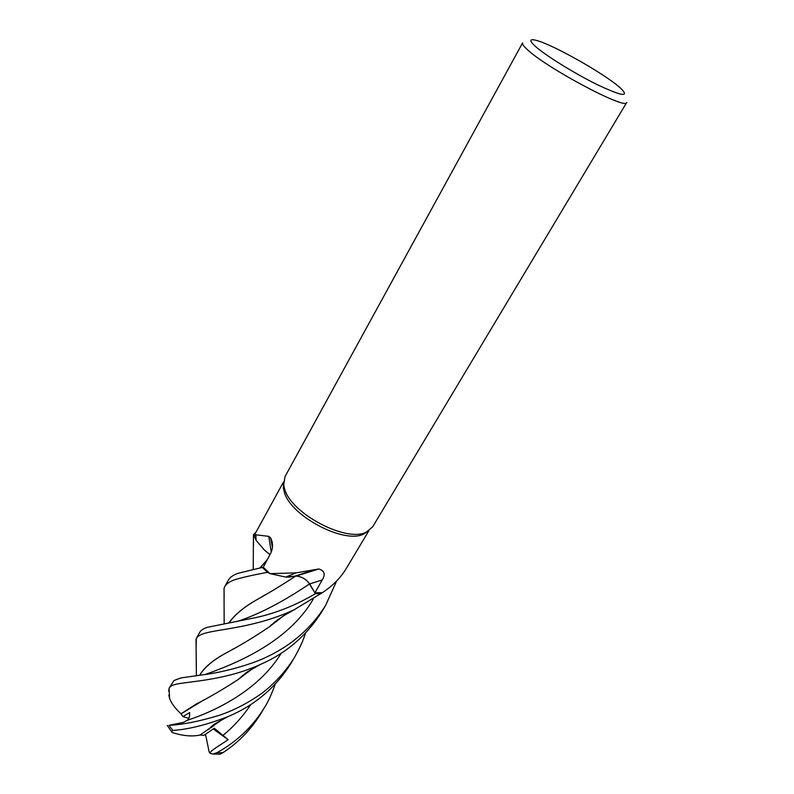 <?xml version="1.0" encoding="UTF-8"?>
<svg xmlns="http://www.w3.org/2000/svg" width="794" height="794" viewBox="0 0 794 794"><rect width="100%" height="100%" fill="white"/><g stroke="black" fill="none" stroke-linecap="round" stroke-linejoin="round"><path stroke-width="1.19" d="M269.96 554.669L263.36 549.091L269.96 554.669L264.61 550.242L256.095 540.367L253.653 534.471L255.986 532.188L253.653 534.481L254.06 535.702L255.837 534.799L268.789 536.357L270.575 537.816C273.235 543.175 273.156 548.555 270.347 553.934L263.251 567.253L269.513 573.189L267.528 572.375L262.417 567.412L238.537 573.169C233.426 574.836 229.992 577.218 228.235 580.295L224.791 586.587C226.34 583.769 229.734 581.456 234.974 579.65C242.249 577.446 253.068 575.015 267.429 572.325L270.059 573.645L296.023 572.881L318.841 568.98C324.528 570.697 325.659 574.35 322.235 579.938L314.93 592.82L309.67 583.918L322.235 579.938M367.999 531.305L363.632 534.074C344.358 544.247 290.842 516.16 284.361 492.31L283.349 488.102L283.527 482.901M284.718 489.303L283.676 484.985L284.996 476.658L522.611 42.856C522.065 43.908 523.534 46.042 527.018 49.278C545.806 67.679 626.565 110.584 626.724 102.476L372.654 526.859L366.143 532.218C346.412 542.63 291.378 513.728 284.718 489.303M534.997 46.022C528.705 40.127 529.588 38.37 537.617 40.752C554.996 45.804 603.658 73.395 619.3 87.032L620.928 88.462C629.702 97.414 621.98 96.223 597.753 84.889C574.777 73.653 545.031 55.193 534.997 46.022M272.332 542.252L271.409 541.885M271.399 541.816L272.322 542.183M196.148 646.941L196.317 638.555C197.726 636.093 200.803 634.267 205.547 633.086C220.424 628.858 256.651 627.329 294.326 609.663L322.443 592.592C332.547 585.972 340.378 578.131 345.936 569.07L368.823 530.789M314.93 592.82L321.917 592.652L321.272 593.594L315.387 593.644L309.591 583.918C306.117 579.124 301.492 576.494 295.705 576.017L289.095 577.089L295.537 575.987L314.692 569.655M285.82 577.03L289.095 577.089L285.701 577.079L270.059 573.645M295.537 575.987L296.341 575.997C301.988 576.702 306.434 579.342 309.67 583.918M271.23 551.989L268.789 536.357M270.01 554.569L264.61 550.242M256.085 539.95L254.1 535.801L256.085 539.96M263.221 567.224L262.417 567.412L263.221 567.224M288.133 577.119L295.705 576.097M228.91 622.933C234.577 614.635 244.294 606.666 258.07 599.023C269.374 592.721 281.9 585.089 295.666 576.126L285.78 577.039M309.531 583.908L315.387 593.644L308.658 582.657M253.494 545.279L253.435 535.047L256.055 532.069M180.853 677.947L173.926 680.547L169.191 688.09C170.283 686.115 173.072 684.726 177.548 683.932C191.146 681.302 226.856 679.853 260.323 664.479C286.068 653.313 306.534 635.796 321.729 611.906L325.52 605.584C311.179 628.332 291.289 645.601 265.871 657.382C250.041 664.985 222.211 672.419 205.11 674.493L180.853 677.947M169.191 690.641L168.646 691.137L169.191 688.09M224.146 596.899L224.037 588.374L224.791 586.587M321.272 593.594L315.407 593.694C296.162 605.068 276.53 612.988 256.522 617.454L207.562 627.28C203.502 628.511 200.862 630.247 199.641 632.49L196.317 638.555M262.417 567.412L267.538 572.375L269.523 573.189M221.139 720.307L199.999 735.065C191.83 736.743 182.58 735.889 172.248 732.515L171.603 731.621L172.864 730.42C188.476 729.388 206.738 724.833 227.64 716.744C254.467 705.548 275.478 687.892 290.673 663.794L294.078 658.097M277.503 620.719L277.622 619.816M277.414 620.789L277.543 619.886M213.239 728.991L228.146 739.68L214.281 728.237L203.919 735.363L200.098 735.006M275.22 684.23C271.349 694.79 267.796 702.511 264.581 707.375C252.79 726.579 236.87 741.705 216.822 752.752L212.812 754.002L210.092 753.387C209.269 751.332 219.61 745.516 228.156 739.69M199.612 675.228C204.316 667.288 213.298 659.794 226.558 652.728C239.242 646.118 253.514 637.483 269.374 626.843L283.716 615.727M199.751 675.208C204.475 667.278 213.467 659.764 226.727 652.658L234.617 648.222M269.533 626.655L283.17 616.075M336.626 581.039L325.52 605.584M267.241 559.78L260.045 567.899M248.333 671.198L248.214 671.992M248.314 671.923L248.423 671.148M259.876 567.938L267.38 559.522M253.633 534.402L254.06 535.712L283.547 481.928M219.799 754.221L222.876 752.742C238.508 742.479 251.241 729.299 261.097 713.181L264.581 707.375M246.001 733.239L243.778 735.552M229.069 622.903C234.915 614.467 244.641 606.487 258.248 598.944L265.583 594.637M305.353 633.354C303.546 639.795 299.864 647.904 294.326 657.69C285.86 671.119 275.339 682.771 262.774 692.626C244.701 705.707 227.352 712.784 218.459 715.573C199.036 721.418 182.531 724.674 168.953 725.329L183.632 722.322L186.908 720.416C188.863 719.453 189.776 716.853 189.657 712.615L182.858 716.565L181.092 713.836L204.584 699.494M238.061 679.515L251.132 669.63M181.092 713.836L181.002 713.806C175.077 708.298 171.266 703.156 169.569 698.373L168.864 695.097M181.002 713.806L196.416 703.921C208.385 697.916 222.201 689.857 237.863 679.733L251.549 669.392M321.233 593.644L315.407 593.694M267.429 572.325L262.367 567.422M182.858 716.565L188.793 718.362M213.685 725.914L212.633 725.488M210.092 753.377L209.13 751.829L205.517 734.321M211.412 726.56L212.177 727.006M211.313 727.622L210.728 727.195M237.337 621.424C258.596 614.467 282.674 601.981 309.551 583.947L309.591 583.918M222.767 735.552C233.605 726.738 242.944 716.396 250.785 704.516M205.11 674.493C233.198 664.558 287.646 643.319 313.173 599.222M186.898 720.416C214.757 711.384 258.626 690.492 281.215 653.184M172.864 730.42L168.953 725.329M222.876 752.742L216.822 752.752M283.349 488.102L283.676 484.985M285.701 577.079L296.023 572.881M296.341 575.997L318.841 568.98M256.095 540.367L255.837 534.799M272.402 547.274L270.575 537.816M363.632 534.074L366.143 532.218M208.614 729.577C211.085 726.679 213.457 724.604 215.73 723.364L227.64 716.744M271.062 624.977L271.012 625.593M196.386 675.654L196.029 639.18M269.374 626.843L274.982 621.801L283.339 615.965L294.326 609.663M242.239 676.557L242.319 675.585M253.217 569.288L253.435 535.047M224.037 588.374L224.156 623.766M260.323 664.479L246.616 672.329L237.863 679.733M169.062 688.338L169.569 698.373M171.603 731.621L167.246 725.428M212.812 754.002L220.345 754.191"/></g></svg>
